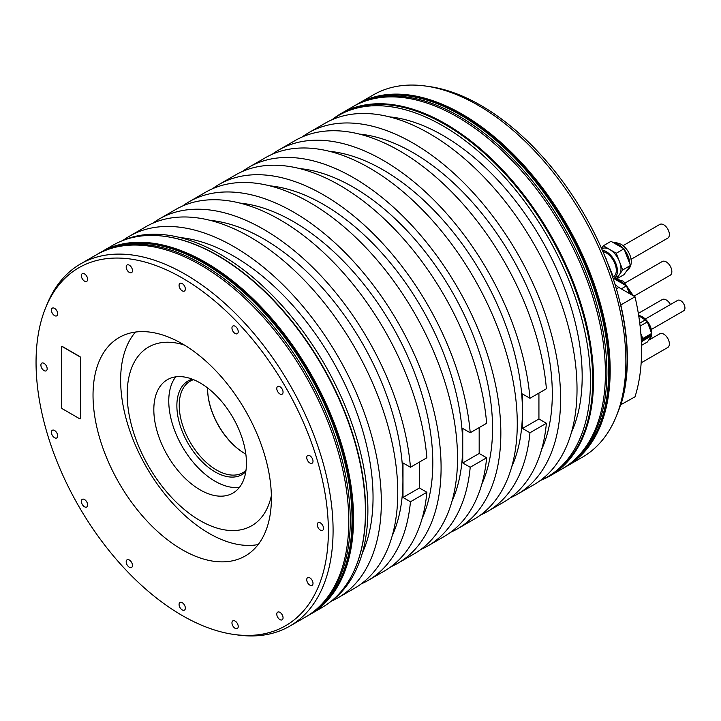 <?xml version="1.0" encoding="UTF-8"?>
<svg xmlns="http://www.w3.org/2000/svg" width="721" height="721" viewBox="0 0 721 721"><rect width="100%" height="100%" fill="white"/><g stroke="black" fill="none" stroke-linecap="round" stroke-linejoin="round"><path stroke-width="1.08" d="M629.46 293.582L626.468 285.867L621.286 288.86M613.67 278.477L626.468 285.867M356.985 104.347A209.144 120.749 60 0 1 357.724 103.914A209.144 120.749 60 0 1 518.895 159.945A209.144 120.749 60 0 1 610.182 370.414A209.144 120.749 60 0 1 566.868 466.163L582.559 457.105A209.144 120.749 -120 0 0 616.131 416.675L617.509 413.313A206.702 119.344 -120 0 0 620.565 404.869L635.003 396.82A207.026 119.533 -120 0 0 635.003 296.773L618.834 287.445A10.563 6.101 60 0 1 614.842 283.804M620.565 404.869A206.702 119.344 -120 0 0 627.135 358.643A206.702 119.344 -120 0 0 620.565 304.83A206.702 119.344 -120 0 0 428.824 86.484L425.219 85.988A209.144 120.749 -120 0 0 373.415 94.857L357.724 103.914M620.808 405.013A207.026 119.533 60 0 0 620.808 304.965L620.565 304.83M616.131 416.675A209.144 120.749 -120 0 0 625.873 361.365A209.144 120.749 -120 0 0 425.219 85.988M566.868 466.163A209.144 120.749 60 0 1 566.12 466.586M550.204 475.779L562.092 468.92A209.144 120.749 -120 0 0 605.406 373.181A209.144 120.749 -120 0 0 514.109 162.703A209.144 120.749 -120 0 0 352.948 106.672L341.069 113.53A209.144 120.749 60 0 1 502.231 169.561A209.144 120.749 60 0 1 593.527 380.039A209.144 120.749 60 0 1 550.204 475.779A209.144 120.749 60 0 1 540.408 480.465M547.239 477.005L549.483 475.716A208.72 120.506 -120 0 0 592.707 380.165A208.72 120.506 -120 0 0 501.6 170.12A208.72 120.506 -120 0 0 340.763 114.197L338.519 115.495A208.72 120.506 60 0 1 499.356 171.409A208.72 120.506 60 0 1 590.463 381.454A208.72 120.506 60 0 1 547.239 477.005A208.72 120.506 60 0 1 540.299 480.51M332.111 119.677A209.144 120.749 60 0 1 341.069 113.53M332.011 119.749A208.72 120.506 60 0 1 338.519 115.495M571.465 432.348A196.995 113.738 -120 0 0 582.18 376.668A196.995 113.738 -120 0 0 389.313 116.847M517.363 494.255L533.792 484.764A208.72 120.506 -120 0 0 577.025 389.223A208.72 120.506 -120 0 0 485.918 179.169A208.72 120.506 -120 0 0 325.072 123.255L308.642 132.736A208.72 120.506 60 0 1 469.479 188.659A208.72 120.506 60 0 1 560.596 398.704A208.72 120.506 60 0 1 517.363 494.255A208.72 120.506 60 0 1 510.423 497.76M302.135 136.999A208.72 120.506 60 0 1 308.642 132.736M541.588 449.598A196.995 113.738 -120 0 0 552.304 393.918A196.995 113.738 -120 0 0 359.437 134.088M546.392 423.281L529.953 432.762A208.72 120.506 60 0 1 487.486 511.504L503.916 502.014A208.72 120.506 -120 0 0 546.392 423.281L538.929 418.973L538.929 393.089M546.392 388.781A208.72 120.506 -120 0 0 449.057 189.29A208.72 120.506 -120 0 0 295.204 140.505L278.766 149.986A208.72 120.506 60 0 1 432.627 198.771A208.72 120.506 60 0 1 529.953 398.271L546.392 388.781M529.953 432.762L522.5 428.463L538.929 418.973M487.486 511.504A208.72 120.506 60 0 1 480.547 515.01M272.259 154.249A208.72 120.506 60 0 1 278.766 149.986M522.5 428.463L522.5 393.963L529.953 398.271M511.712 466.838A196.995 113.738 -120 0 0 522.428 411.168A196.995 113.738 -120 0 0 329.56 151.338M457.61 528.754L474.039 519.264A208.72 120.506 -120 0 0 517.272 423.714A208.72 120.506 -120 0 0 426.165 213.668A208.72 120.506 -120 0 0 265.328 157.755L248.889 167.236A208.72 120.506 60 0 1 409.735 223.159A208.72 120.506 60 0 1 500.843 433.204A208.72 120.506 60 0 1 457.61 528.754A208.72 120.506 60 0 1 450.67 532.26M242.391 171.49A208.72 120.506 60 0 1 248.889 167.236M481.835 484.088A196.995 113.738 -120 0 0 492.551 428.418A196.995 113.738 -120 0 0 299.684 168.588M486.639 457.781L470.209 467.262A208.72 120.506 60 0 1 427.733 546.004L444.163 536.514A208.72 120.506 -120 0 0 486.639 457.781L479.177 453.473L479.177 427.589M486.639 423.281A208.72 120.506 -120 0 0 389.304 223.78A208.72 120.506 -120 0 0 235.452 174.996L219.013 184.486A208.72 120.506 60 0 1 372.874 233.271A208.72 120.506 60 0 1 470.209 432.762L486.639 423.281M470.209 467.262L462.747 462.954L479.177 453.473M427.733 546.004A208.72 120.506 60 0 1 420.794 549.51M212.515 188.74A208.72 120.506 60 0 1 219.013 184.486M462.747 462.954L462.747 428.463L470.209 432.762M451.959 501.338A196.995 113.738 -120 0 0 462.675 445.668A196.995 113.738 -120 0 0 269.807 185.838M397.857 563.245L414.287 553.764A208.72 120.506 -120 0 0 457.52 458.214A208.72 120.506 -120 0 0 366.412 248.168A208.72 120.506 -120 0 0 205.575 192.246L189.136 201.736A208.72 120.506 60 0 1 349.982 257.649A208.72 120.506 60 0 1 441.09 467.704A208.72 120.506 60 0 1 397.857 563.245A208.72 120.506 60 0 1 390.917 566.751M182.638 205.99A208.72 120.506 60 0 1 189.136 201.736M422.082 518.588A196.995 113.738 -120 0 0 432.798 462.918A196.995 113.738 -120 0 0 239.931 203.088M426.886 492.272L410.456 501.762A208.72 120.506 60 0 1 367.98 580.495L384.419 571.014A208.72 120.506 -120 0 0 426.886 492.272L419.424 487.973L419.424 462.08M426.886 457.772A208.72 120.506 -120 0 0 329.551 258.28A208.72 120.506 -120 0 0 175.699 209.496L159.26 218.986A208.72 120.506 60 0 1 313.121 267.77A208.72 120.506 60 0 1 410.456 467.262L426.886 457.772M410.456 501.762L402.994 497.454L419.424 487.973M367.98 580.495A208.72 120.506 60 0 1 361.041 584.001M152.762 223.24A208.72 120.506 60 0 1 159.26 218.986M402.994 497.454L402.994 462.954L410.456 467.262M392.206 535.838A196.995 113.738 -120 0 0 402.922 480.159A196.995 113.738 -120 0 0 210.054 220.338M338.104 597.745L354.543 588.264A208.72 120.506 -120 0 0 397.767 492.713A208.72 120.506 -120 0 0 306.659 282.668A208.72 120.506 -120 0 0 145.822 226.745L129.392 236.236A208.72 120.506 60 0 1 290.23 292.149A208.72 120.506 60 0 1 381.337 502.195A208.72 120.506 60 0 1 338.104 597.745A208.72 120.506 60 0 1 331.164 601.251M122.885 240.49A208.72 120.506 60 0 1 129.392 236.236M362.33 553.088A196.995 113.738 -120 0 0 373.045 497.409A196.995 113.738 -120 0 0 180.178 237.588M331.074 601.323A208.72 120.506 -120 0 0 367.89 509.963A208.72 120.506 -120 0 0 281.082 304.541A208.72 120.506 -120 0 0 122.777 240.535M165.091 236.398A208.72 120.506 60 0 1 165.397 236.443A208.72 120.506 60 0 1 365.646 511.252A208.72 120.506 60 0 1 355.931 566.454A208.72 120.506 60 0 1 355.814 566.742M310.237 614.328L322.116 607.47A209.144 120.749 -120 0 0 355.696 567.039A209.144 120.749 -120 0 0 365.43 511.73A209.144 120.749 -120 0 0 164.776 236.353A209.144 120.749 -120 0 0 112.972 245.221L101.093 252.08A209.144 120.749 60 0 1 262.255 308.11A209.144 120.749 60 0 1 353.551 518.588A209.144 120.749 60 0 1 310.237 614.328A209.144 120.749 60 0 1 309.489 614.752M100.354 252.512A209.144 120.749 60 0 1 101.093 252.08M289.77 626.143L305.452 617.086A209.144 120.749 -120 0 0 348.766 521.346A209.144 120.749 -120 0 0 257.478 310.868A209.144 120.749 -120 0 0 96.317 254.837L80.626 263.895A209.144 120.749 60 0 1 241.796 319.926A209.144 120.749 60 0 1 333.084 530.404A209.144 120.749 60 0 1 289.77 626.143A209.144 120.749 60 0 1 237.966 635.012L234.361 634.516A206.702 119.344 60 0 1 36.05 362.357A206.702 119.344 60 0 1 45.675 307.687A206.702 119.344 60 0 1 208.73 296.079A206.702 119.344 60 0 1 328.37 531.134A206.702 119.344 60 0 1 234.361 634.516M45.675 307.687L47.045 304.325A209.144 120.749 60 0 1 80.626 263.895M93.027 395.252A126.121 72.812 -120 0 0 148.084 522.175A126.121 72.812 -120 0 0 245.266 555.963A126.121 72.812 -120 0 0 271.393 498.229A126.121 72.812 -120 0 0 216.336 371.306A126.121 72.812 -120 0 0 119.154 337.518A126.121 72.812 -120 0 0 93.027 395.252M306.731 457.574A4.434 2.56 -120 0 0 308.669 462.044A4.434 2.56 -120 0 0 312.085 463.233A4.434 2.56 -120 0 0 313.004 461.197A4.434 2.56 -120 0 0 311.066 456.735A4.434 2.56 -120 0 0 307.651 455.546A4.434 2.56 -120 0 0 306.731 457.574M276.783 388.52A4.434 2.56 -120 0 0 278.721 392.99A4.434 2.56 -120 0 0 282.136 394.171A4.434 2.56 -120 0 0 283.056 392.143A4.434 2.56 -120 0 0 281.118 387.682A4.434 2.56 -120 0 0 277.702 386.492A4.434 2.56 -120 0 0 276.783 388.52M231.955 328.055A4.434 2.56 -120 0 0 233.892 332.516A4.434 2.56 -120 0 0 237.308 333.706A4.434 2.56 -120 0 0 238.227 331.678A4.434 2.56 -120 0 0 236.29 327.208A4.434 2.56 -120 0 0 232.874 326.018A4.434 2.56 -120 0 0 231.955 328.055M179.078 285.381A4.434 2.56 -120 0 0 181.007 289.842A4.434 2.56 -120 0 0 184.432 291.032A4.434 2.56 -120 0 0 185.351 289.004A4.434 2.56 -120 0 0 183.413 284.534A4.434 2.56 -120 0 0 179.998 283.344A4.434 2.56 -120 0 0 179.078 285.381M126.193 266.995A4.434 2.56 -120 0 0 128.131 271.457A4.434 2.56 -120 0 0 131.555 272.646A4.434 2.56 -120 0 0 132.475 270.618A4.434 2.56 -120 0 0 130.537 266.157A4.434 2.56 -120 0 0 127.112 264.967A4.434 2.56 -120 0 0 126.193 266.995M81.365 275.701A4.434 2.56 -120 0 0 83.303 280.163A4.434 2.56 -120 0 0 86.727 281.352A4.434 2.56 -120 0 0 87.647 279.324A4.434 2.56 -120 0 0 85.709 274.863A4.434 2.56 -120 0 0 82.284 273.674A4.434 2.56 -120 0 0 81.365 275.701M51.416 310.174A4.434 2.56 -120 0 0 53.354 314.635A4.434 2.56 -120 0 0 56.77 315.825A4.434 2.56 -120 0 0 57.689 313.797A4.434 2.56 -120 0 0 55.751 309.327A4.434 2.56 -120 0 0 52.336 308.137A4.434 2.56 -120 0 0 51.416 310.174M40.899 365.159A4.434 2.56 -120 0 0 42.836 369.621A4.434 2.56 -120 0 0 46.252 370.81A4.434 2.56 -120 0 0 47.171 368.782A4.434 2.56 -120 0 0 45.234 364.312A4.434 2.56 -120 0 0 41.818 363.123A4.434 2.56 -120 0 0 40.899 365.159M51.416 432.285A4.434 2.56 -120 0 0 53.354 436.755A4.434 2.56 -120 0 0 56.77 437.944A4.434 2.56 -120 0 0 57.689 435.908A4.434 2.56 -120 0 0 55.751 431.446A4.434 2.56 -120 0 0 52.336 430.257A4.434 2.56 -120 0 0 51.416 432.285M81.365 501.347A4.434 2.56 -120 0 0 83.303 505.809A4.434 2.56 -120 0 0 86.727 506.998A4.434 2.56 -120 0 0 87.647 504.97A4.434 2.56 -120 0 0 85.709 500.5A4.434 2.56 -120 0 0 82.284 499.311A4.434 2.56 -120 0 0 81.365 501.347M126.193 561.812A4.434 2.56 -120 0 0 128.131 566.273A4.434 2.56 -120 0 0 131.555 567.463A4.434 2.56 -120 0 0 132.475 565.435A4.434 2.56 -120 0 0 130.537 560.974A4.434 2.56 -120 0 0 127.112 559.784A4.434 2.56 -120 0 0 126.193 561.812M179.078 604.486A4.434 2.56 -120 0 0 181.007 608.948A4.434 2.56 -120 0 0 184.432 610.137A4.434 2.56 -120 0 0 185.351 608.109A4.434 2.56 -120 0 0 183.413 603.639A4.434 2.56 -120 0 0 179.998 602.459A4.434 2.56 -120 0 0 179.078 604.486M231.955 622.872A4.434 2.56 -120 0 0 233.892 627.333A4.434 2.56 -120 0 0 237.308 628.523A4.434 2.56 -120 0 0 238.227 626.495A4.434 2.56 -120 0 0 236.29 622.025A4.434 2.56 -120 0 0 232.874 620.835A4.434 2.56 -120 0 0 231.955 622.872M276.783 614.166A4.434 2.56 -120 0 0 278.721 618.627A4.434 2.56 -120 0 0 282.136 619.817A4.434 2.56 -120 0 0 283.056 617.789A4.434 2.56 -120 0 0 281.118 613.319A4.434 2.56 -120 0 0 277.702 612.129A4.434 2.56 -120 0 0 276.783 614.166M306.731 579.693A4.434 2.56 -120 0 0 308.669 584.154A4.434 2.56 -120 0 0 312.085 585.344A4.434 2.56 -120 0 0 313.004 583.316A4.434 2.56 -120 0 0 311.066 578.855A4.434 2.56 -120 0 0 307.651 577.665A4.434 2.56 -120 0 0 306.731 579.693M317.249 524.708A4.434 2.56 -120 0 0 319.187 529.169A4.434 2.56 -120 0 0 322.602 530.359A4.434 2.56 -120 0 0 323.522 528.331A4.434 2.56 -120 0 0 321.584 523.87A4.434 2.56 -120 0 0 318.168 522.68A4.434 2.56 -120 0 0 317.249 524.708M80.337 418.802A1.054 0.613 -120 0 0 80.635 418.288L80.635 357.913A1.054 0.613 -120 0 0 79.887 356.616L62.412 346.531A1.054 0.613 -120 0 0 61.808 346.531M61.51 347.044A1.054 0.613 60 0 1 62.258 346.612L79.734 356.706A1.054 0.613 60 0 1 80.482 357.995L80.482 418.369A1.054 0.613 60 0 1 79.734 418.802L62.258 408.708A1.054 0.613 60 0 1 61.51 407.419L61.51 347.044M620.808 304.965L635.003 296.773M670.44 304.532A7.922 4.569 -120 0 0 666.249 299.945A7.922 4.569 -120 0 0 662.293 299.557L638.319 313.392M641.158 362.843L667.736 347.495A7.922 4.569 -120 0 0 668.944 341.15A7.922 4.569 -120 0 0 663.771 334.165A7.922 4.569 -120 0 0 659.814 333.778L648.521 340.294M641.366 341.835A13.519 7.805 -120 0 0 641.69 339.798A13.519 7.805 -120 0 0 641.708 339.113A13.519 7.805 -120 0 0 640.897 334.211M640.852 333.607L642.781 338.573A15.105 8.724 60 0 1 642.826 339.762A15.105 8.724 60 0 1 642.781 340.889L641.402 342.845M641.483 345.395L647.287 342.042L651.739 335.716L642.781 340.889M651.739 335.716A15.105 8.724 -120 0 0 651.784 334.58A15.105 8.724 -120 0 0 651.739 333.399L647.287 321.936A15.105 8.724 -120 0 0 645.556 319.773L638.716 315.825M647.287 321.936L640.113 326.072M639.752 323.125L645.556 319.773M642.781 338.573L651.739 333.399M651.333 329.461L683.706 310.778A6.02 3.479 -120 0 0 684.95 308.02A6.02 3.479 -120 0 0 682.318 301.964A6.02 3.479 -120 0 0 677.686 300.351L645.313 319.033M612.39 276.251L612.814 275.647L612.282 275.954M612.814 275.647L606.046 259.145M606.343 258.974L605.874 258.704M612.715 277.234L613.355 276.864A14.258 8.228 -120 0 0 615.536 265.436A14.258 8.228 -120 0 0 606.226 252.873A14.258 8.228 -120 0 0 602.909 251.602M602.269 250.124A15.844 9.148 60 0 1 606.226 251.575A15.844 9.148 60 0 1 616.572 265.535A15.844 9.148 60 0 1 614.148 278.234A15.844 9.148 60 0 1 613.192 278.666M614.148 278.234L617.699 276.179A15.844 9.148 -120 0 0 619.483 274.53A15.844 9.148 -120 0 0 619.483 261.597A15.844 9.148 -120 0 0 609.777 249.529A15.844 9.148 -120 0 0 601.855 248.736L601.702 248.826M616.248 279.135L623.989 274.665L630.46 265.463L623.989 248.79L616.248 253.26L622.719 269.933L616.248 279.135L614.418 278.081M616.248 253.26L603.315 245.789L601.503 248.366M630.46 265.463L622.719 269.933M623.989 248.79L611.057 241.319L603.315 245.789M631.028 259.344L667.736 238.146A7.922 4.569 -120 0 0 668.944 231.801A7.922 4.569 -120 0 0 663.771 224.817A7.922 4.569 -120 0 0 659.814 224.429L623.106 245.618M633.948 296.169L670.215 275.233A7.922 4.569 -120 0 0 671.422 268.879A7.922 4.569 -120 0 0 666.249 261.903A7.922 4.569 -120 0 0 662.293 261.507L625.585 282.704M258.172 544.553A125.112 72.235 60 0 1 167.353 497.184A125.112 72.235 60 0 1 120.632 380.138A125.112 72.235 60 0 1 135.485 332.057M271.366 495.697A103.166 59.564 60 0 1 192.219 515.56A103.166 59.564 60 0 1 127.193 394.279A103.166 59.564 60 0 1 184.396 345.062M153.825 409.663A65.485 37.807 -120 0 0 182.413 475.563A65.485 37.807 -120 0 0 232.883 493.11A65.485 37.807 -120 0 0 246.447 463.134A65.485 37.807 -120 0 0 217.859 397.226A65.485 37.807 -120 0 0 167.389 379.679A65.485 37.807 -120 0 0 153.825 409.663M239.489 487.306A65.485 37.807 60 0 1 192.561 461.494A65.485 37.807 60 0 1 168.768 401.038A65.485 37.807 60 0 1 175.726 376.858M192.345 379.183A54.03 31.192 -120 0 0 176.87 405.716A54.03 31.192 -120 0 0 203.106 462.756A54.03 31.192 -120 0 0 245.78 471.75M193.543 379.661A52.813 30.489 -120 0 0 190.164 381.166A52.813 30.489 -120 0 0 179.223 405.346A52.813 30.489 -120 0 0 202.277 458.493A52.813 30.489 -120 0 0 242.977 472.643A52.813 30.489 -120 0 0 245.969 470.471M245.834 454.14A52.813 30.489 60 0 1 244.951 453.644A52.813 30.489 60 0 1 207.603 388.961A52.813 30.489 60 0 1 207.621 387.943M207.603 388.745A53.345 30.796 -120 0 0 245.14 453.752M631.037 294.492A15.844 9.148 -120 0 0 626.819 286.769M625.684 285.408A15.844 9.148 -120 0 0 621.015 281.55A15.844 9.148 -120 0 0 616.356 280.027M608.695 371.279A209.144 120.749 -120 0 0 517.399 160.81A209.144 120.749 -120 0 0 356.237 104.779C393.846 82.347 451.716 98.579 502.059 144.669C564.173 199.609 610.317 296.61 609.308 370.414C608.794 417.089 594.149 449.291 565.372 467.019A209.144 120.749 -120 0 0 608.695 371.279M356.237 104.779L354.444 105.807A209.144 120.749 60 0 1 515.605 161.846A209.144 120.749 60 0 1 606.902 372.315A209.144 120.749 60 0 1 563.588 468.055L565.372 467.019M308.741 615.193A209.144 120.749 -120 0 0 352.055 519.444A209.144 120.749 -120 0 0 260.768 308.976A209.144 120.749 -120 0 0 99.597 252.945C137.215 230.513 195.085 246.753 245.428 292.834C307.543 347.783 353.678 444.776 352.677 518.588C352.154 565.264 337.509 597.466 308.741 615.193L306.948 616.221A209.144 120.749 60 0 0 350.262 520.481A209.144 120.749 60 0 0 258.974 310.012A209.144 120.749 60 0 0 97.804 253.981L97.056 254.414M618.834 287.445L616.374 288.869M642.826 339.762L651.784 334.58M651.694 333.273A13.519 7.805 -120 0 0 651.667 332.642A13.519 7.805 -120 0 0 638.671 315.537M638.878 315.564A13.311 7.688 60 0 1 651.784 332.417A13.311 7.688 60 0 1 651.802 333.111M651.378 336.229L649.179 339.357A13.519 7.805 -120 0 0 651.243 336.419M651.802 333.237A13.311 7.688 60 0 1 651.784 333.787A13.311 7.688 60 0 1 651.775 333.913M623.205 248.33A15.844 9.148 -120 0 0 618.537 244.464A15.844 9.148 -120 0 0 613.877 242.95M626.486 271.105A15.844 9.148 -120 0 0 629.352 267.04M629.739 263.607A15.844 9.148 -120 0 0 624.341 249.682M354.444 105.807L353.696 106.248M562.831 468.488L563.588 468.055M355.931 566.454L355.696 567.039M165.397 236.443L164.776 236.353M99.597 252.945L97.804 253.981M306.191 616.653L306.948 616.221M651.775 334.093L647.611 321.647L638.662 315.483M613.382 242.662L615.977 242.535L621.051 244.221C629.613 249.394 636.129 264.31 626.459 271.123M615.86 279.739L618.456 279.622L623.53 281.298L633.408 295.853"/></g></svg>
